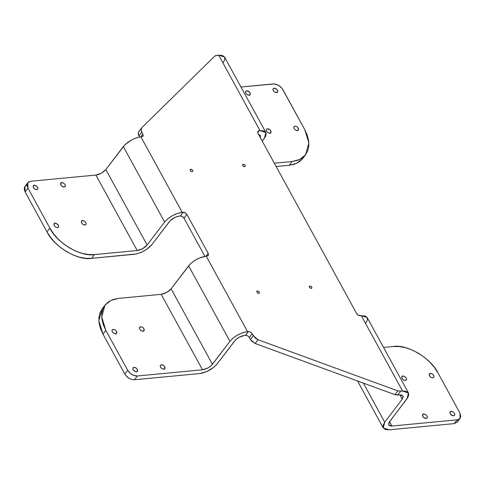 <?xml version="1.0" encoding="UTF-8"?>
<svg xmlns="http://www.w3.org/2000/svg" width="485" height="485" viewBox="0 0 485 485"><rect width="100%" height="100%" fill="white"/><g stroke="black" fill="none" stroke-linecap="round" stroke-linejoin="round"><path stroke-width="0.73" d="M223.088 62.814L224.773 59.576L224.537 56.994L222.403 55.454L218.705 55.193L260.021 130.653L263.719 130.914L265.847 132.453L266.216 133.636L265.477 136.606L262.233 141.123L264.398 138.28L265.877 132.502L224.561 57.042L218.705 55.193L216.619 55.393L214.619 56.242L141.893 127.61C140.874 128.731 140.844 130.222 141.79 132.084L138.922 135.849C137.976 133.987 138.007 132.502 139.025 131.38L138.231 133.333L139.577 137.043L138.922 135.849L141.79 132.084L141.099 129.568L141.893 127.61L214.619 56.242L215.492 55.666L218.705 55.193L260.021 130.653L258.25 131.017L257.765 131.617L258.008 133.405L356.633 313.54L358.269 315.195L361.307 315.656L402.617 391.116L397.839 390.904L258.038 339.749L255.286 338.136L251.491 332.801L249.478 331.607L247.508 331.601L206.198 256.141L207.962 255.777L208.447 255.177L208.204 253.388L186.883 214.437L185.24 212.782L182.208 212.321L140.892 136.861L142.657 136.497L143.142 135.897L142.899 134.109L141.79 132.084L142.899 134.109L140.802 136.873L142.899 134.109L142.972 136.206L140.892 136.861L182.208 212.321C175.164 213.503 169.307 216.74 164.633 222.033L147.137 245.022L164.633 222.033L123.317 146.573L164.633 222.033L167.992 218.638L172.514 215.601L177.504 213.382L183.16 212.23L180.293 216.001L182.372 216.552L184.009 218.208L204.876 256.316L184.009 218.208L186.883 214.437L208.204 253.388L206.101 256.147L208.204 253.388L208.271 255.48L206.198 256.141L247.508 331.601L242.803 332.661L237.814 334.874L233.297 337.918L229.932 341.313L188.623 265.853L229.932 341.313C234.613 336.02 240.469 332.783 247.508 331.601L248.465 331.51L245.598 335.274L247.671 335.832L248.623 336.572L251.285 340.767L255.171 343.519L394.972 394.675L401.841 395.032L403.253 396.572L402.229 399.191L403.059 395.93L399.749 394.887L397.664 395.081L400.531 391.316L397.664 395.081L394.972 394.675L397.839 390.904L402.617 391.116L361.307 315.656L367.163 317.505L408.473 392.965L407 398.737L389.503 421.732L388.667 424.993L391.977 426.036L389.57 421.641L391.977 426.036L389.891 425.891L388.685 425.024L388.897 422.671L408.073 397.07L408.813 394.099L407.606 391.995L404.635 391.08L402.617 391.116L408.473 392.965M179.341 216.092L180.293 216.001L183.16 212.23C184.682 212.248 185.925 212.988 186.883 214.437L184.009 218.208C183.057 216.753 181.814 216.019 180.293 216.001L179.341 216.092C175.358 216.759 172.048 218.589 169.404 221.578L151.908 244.573L170.253 220.614L175.261 217.244L179.341 216.092M244.64 335.365L245.598 335.274L248.465 331.51C249.987 331.528 251.224 332.261 252.182 333.716L249.314 337.487L252.182 333.716L253.291 335.741L250.424 339.512L249.314 337.487C248.356 336.032 247.12 335.293 245.598 335.274L244.64 335.365C240.663 336.038 237.353 337.863 234.71 340.858L217.213 363.847C212.533 369.14 206.677 372.377 199.638 373.559L206.846 371.522L213.849 367.242L217.213 363.847L235.552 339.888L239.16 337.22L244.64 335.365M257.402 290.964L256.753 291.4L257.22 292.752L258.226 293.346L259.135 293.261L259.42 292.54L258.911 291.612L257.905 291.012L256.838 291.249C257.238 293.104 258.056 293.728 259.293 293.116C259.293 291.788 258.663 291.067 257.402 290.964M309.903 285.968L309.254 286.405L309.375 287.302L310.727 288.357L311.643 288.266L311.928 287.55L311.418 286.617L310.412 286.017L309.339 286.253C309.739 288.114 310.558 288.733 311.794 288.12C311.8 286.793 311.164 286.077 309.903 285.968M190.763 169.253L190.114 169.689L190.581 171.041L191.587 171.635L192.503 171.551L192.787 170.829L192.278 169.895L191.272 169.301L190.205 169.532C190.599 171.393 191.417 172.017 192.66 171.405C192.66 170.071 192.03 169.356 190.763 169.253M243.264 164.257L242.621 164.694L242.742 165.591L244.094 166.646L245.004 166.555L245.289 165.834L244.779 164.906L243.773 164.306L242.706 164.542C243.106 166.404 243.925 167.022 245.161 166.41C245.161 165.082 244.531 164.36 243.264 164.257M363.332 383.101L384.732 422.186L402.229 399.191L384.732 422.186L363.332 383.101M399.864 394.875L402.229 399.191L399.864 394.875M460.053 418.373L457.185 422.144L454.263 423.611L457.131 419.84L460.053 418.373L459.871 412.923L438.016 373.001C431.383 358.427 406.836 343.859 393.383 346.514L383.556 347.448L393.383 346.514L399.276 346.545L405.563 347.696L411.989 349.928L418.319 353.147L424.302 357.233L429.716 362.028L434.342 367.357L438.016 373.001L459.871 412.923L460.75 416.536L459.992 418.446L457.131 419.84L454.263 423.611L389.109 429.807L383.253 427.958L384.732 422.186L383.041 425.424L383.283 428.006L385.411 429.546L389.109 429.807L454.263 423.611L457.125 422.217L457.882 420.307M457.131 419.84L391.977 426.036L457.131 419.84M453.554 415.827L454.718 415.045L454.797 414.287L453.881 412.614L452.068 411.535L450.426 411.692L449.91 412.99L450.826 414.663L453.554 415.827C451.274 415.639 450.141 414.348 450.141 411.959C450.419 410.074 455.797 412.747 454.566 415.324L453.554 415.827M432.765 377.857L433.929 377.069L433.711 375.463L432.232 373.971L430.365 373.474L429.631 373.717L429.195 374.262L429.413 375.869L430.892 377.36L432.765 377.857C430.486 377.669 429.346 376.378 429.352 373.983C429.631 372.098 435.009 374.778 433.772 377.348L432.765 377.857M426.109 418.44L426.836 418.197L427.352 416.9L426.436 415.221L424.624 414.148L422.981 414.305L422.465 415.596L423.381 417.276L426.109 418.44C423.829 418.252 422.696 416.961 422.696 414.566C422.975 412.686 428.352 415.36 427.121 417.931L426.109 418.44M405.321 380.464L406.485 379.682L406.563 378.924L405.642 377.245L403.829 376.172L402.186 376.33L401.75 376.869L401.968 378.482L403.447 379.967L405.321 380.464C403.041 380.276 401.901 378.985 401.907 376.59C402.186 374.711 407.564 377.385 406.327 379.955L405.321 380.464M104.99 305.174L101.698 316.99L105.827 330.327L103.256 324.574L101.886 318.942L101.771 313.637L102.905 308.872L105.257 304.829L108.731 301.658L113.193 299.487L118.473 298.39L161.19 294.328L202.506 369.788L137.352 375.99L133.32 375.251L130.653 373.668L127.682 370.249L105.827 330.327L127.682 370.249C130.168 374.026 133.393 375.942 137.352 375.99L134.484 379.755L199.638 373.559L134.484 379.755L137.352 375.99L202.506 369.788C206.483 369.121 209.793 367.297 212.436 364.302L229.932 341.313L211.593 365.272L207.986 367.939L202.506 369.788L161.19 294.328C165.173 293.661 168.483 291.831 171.126 288.842L212.436 364.302L171.126 288.842L188.623 265.853C193.297 260.554 199.153 257.317 206.198 256.141L198.983 258.178L194.133 260.857L190.12 264.137L171.126 288.842L166.67 292.479L161.19 294.328L118.473 298.39L110.901 300.415L104.99 305.174L102.123 308.939L98.831 320.755L102.959 334.098L124.815 374.02L127.682 370.249L124.815 374.02L125.609 375.238L129.083 378.318L131.847 379.5L134.484 379.755C130.526 379.713 127.3 377.797 124.815 374.02L102.959 334.098L105.827 330.327L102.959 334.098L100.389 328.345L99.019 322.713L98.898 317.408L100.037 312.643L102.39 308.599M113.211 329.37L112.041 330.158L111.968 330.909L112.884 332.589L114.696 333.662L116.339 333.504L116.855 332.207L115.933 330.534L114.127 329.461L112.199 329.879C110.968 332.449 116.345 335.123 116.624 333.243C116.624 330.849 115.491 329.558 113.211 329.37M140.656 326.757L139.486 327.545L139.413 328.303L140.329 329.976L142.141 331.049L143.784 330.897L144.3 329.6L143.378 327.921L141.571 326.848L139.644 327.266C138.413 329.836 143.79 332.516 144.063 330.631C144.069 328.236 142.936 326.945 140.656 326.757M133.999 367.345L132.835 368.127L133.054 369.74L135.485 371.637L137.134 371.48L137.643 370.182L136.728 368.509L134.915 367.43L132.993 367.854C131.756 370.425 137.134 373.098 137.413 371.219C137.413 368.824 136.279 367.533 133.999 367.345M161.444 364.732L160.28 365.52L160.202 366.272L161.123 367.951L162.93 369.024L164.579 368.867L165.088 367.575L164.172 365.896L162.36 364.823L160.432 365.241C159.201 367.812 164.579 370.485 164.858 368.606C164.858 366.211 163.724 364.92 161.444 364.732M265.877 132.502L260.021 130.653L259.063 130.744L257.941 131.308L258.008 133.405L356.633 313.54C357.584 314.989 358.827 315.729 360.349 315.747L365.005 315.917L367.133 317.457L367.375 320.039L365.684 323.277M255.171 343.519L258.038 339.749L397.839 390.904L394.972 394.675L255.171 343.519L258.038 339.749L253.291 335.741L250.424 339.512L255.171 343.519M305.58 154.733L302.713 158.504L296.802 163.263L289.23 165.282L292.097 161.511L299.669 159.492L305.58 154.733L308.872 142.917L304.744 129.58L282.888 89.658C280.403 85.881 277.177 83.966 273.219 83.917L240.96 86.985L274.498 83.923L278.62 85.354L282.094 88.434L304.744 129.58L307.314 135.333L308.684 140.965L308.806 146.27L307.666 151.035L305.314 155.079L301.84 158.249L297.378 160.42L292.097 161.511L289.23 165.282L276.147 166.525L289.23 165.282L294.51 164.191L298.972 162.014L302.446 158.85M292.097 161.511L274.328 163.202L292.097 161.511M274.171 88.185L273.006 88.967L272.928 89.725L273.843 91.398L275.656 92.477L277.299 92.32L277.814 91.022L276.899 89.349L274.171 88.185C276.45 88.373 277.584 89.664 277.584 92.053C277.305 93.938 271.927 91.265 273.158 88.688L274.171 88.185M294.959 126.155L293.795 126.943L294.013 128.549L295.492 130.041L297.36 130.538L298.093 130.295L298.53 129.75L298.311 128.143L296.832 126.652L294.959 126.155C297.238 126.343 298.372 127.634 298.372 130.028C298.093 131.914 292.716 129.234 293.952 126.664L294.959 126.155M246.726 90.792L245.562 91.58L245.483 92.332L246.398 94.011L248.211 95.084L249.854 94.927L250.369 93.635L249.454 91.956L246.726 90.792C249.005 90.98 250.139 92.271 250.139 94.666C249.86 96.545 244.482 93.872 245.713 91.301L246.726 90.792M267.514 128.767L266.786 129.01L266.271 130.307L267.193 131.987L269.005 133.06L270.648 132.902L271.157 131.605L270.242 129.931L267.514 128.767C269.793 128.955 270.933 130.247 270.927 132.641C270.648 134.521 265.271 131.847 266.507 129.277L267.514 128.767M258.572 134.43L260.463 135.467L260.318 137.619M27.997 188.168L27.142 185.7L27.366 183.518L28.627 181.96L30.737 181.251L95.891 175.055L137.2 250.515L94.484 254.576L88.591 254.546L82.304 253.394L75.878 251.169L69.549 247.95L63.565 243.858L58.151 239.063L53.526 233.734L49.852 228.089L27.997 188.168L49.852 228.089L46.984 231.86L49.852 228.089C56.484 242.664 81.031 257.232 94.484 254.576L91.617 258.347L134.333 254.285C141.371 253.103 147.234 249.866 151.908 244.573L146.391 249.563L141.547 252.242L136.6 253.916L91.617 258.347C78.164 260.997 53.617 246.435 46.984 231.86L50.658 237.504L55.284 242.827L60.698 247.629L66.681 251.715L73.011 254.934L79.437 257.165L85.724 258.317L91.617 258.347L94.484 254.576L137.2 250.515L95.891 175.055L101.371 173.2L105.821 169.562L147.137 245.022L105.821 169.562L124.815 144.863L131.199 140.141L136.188 137.922L140.892 136.861C133.854 138.043 127.991 141.28 123.317 146.573L105.821 169.562C103.178 172.557 99.868 174.388 95.891 175.055L30.737 181.251L27.815 182.718L27.997 188.168L25.129 191.939L46.984 231.86L25.129 191.939L27.997 188.168M57.503 227.617L58.673 226.834L58.455 225.222L56.017 223.324L54.375 223.482L53.859 224.779L54.781 226.453L56.593 227.532L58.515 227.107C59.752 224.537 54.375 221.863 54.096 223.743C54.09 226.137 55.229 227.429 57.503 227.617M84.948 225.01L86.118 224.222L85.9 222.615L84.42 221.124L82.553 220.626L81.82 220.869L81.304 222.166L82.226 223.846L84.038 224.919L85.96 224.5C87.197 221.93 81.82 219.25 81.541 221.136C81.535 223.53 82.674 224.822 84.948 225.01M36.715 189.647L37.885 188.859L37.66 187.246L35.229 185.349L33.586 185.506L33.071 186.804L33.992 188.483L35.799 189.556L37.727 189.138C38.958 186.567 33.58 183.888 33.301 185.773C33.301 188.162 34.435 189.453 36.715 189.647M64.159 187.034L65.329 186.246L65.402 185.494L64.487 183.815L62.674 182.742L61.031 182.9L60.516 184.191L61.431 185.87L63.244 186.943L65.172 186.525C66.403 183.954 61.025 181.281 60.746 183.16C60.746 185.555 61.88 186.846 64.159 187.034M26.723 185.258L25.76 185.725L24.499 187.289L24.274 189.471L25.129 191.939L24.947 186.489L27.815 182.718M147.137 245.022C144.494 248.017 141.183 249.848 137.2 250.515L142.681 248.66L147.137 245.022M259.063 130.744L257.699 132.544L259.063 130.744M258.287 134.4L260.445 135.442L260.233 137.788M141.893 127.61L138.783 131.659M383.253 427.958L357.53 380.974"/></g></svg>
